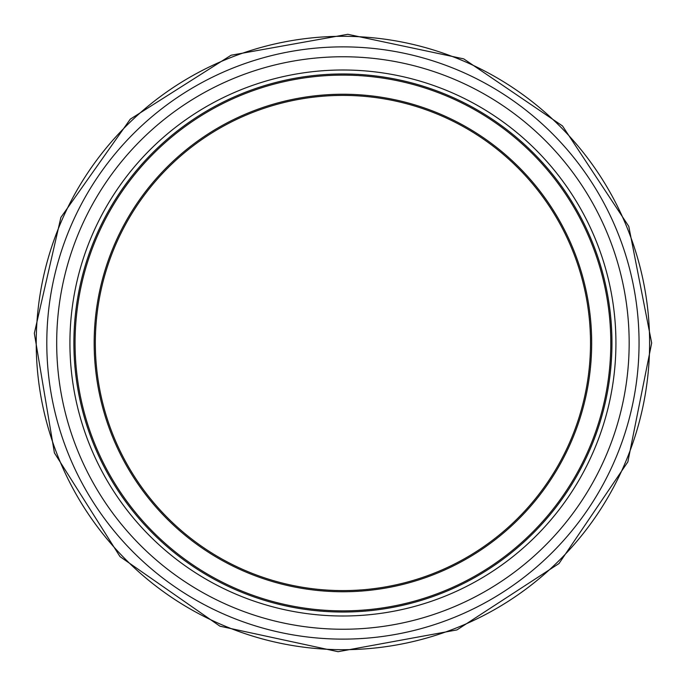 <?xml version="1.0" encoding="UTF-8"?>
<svg xmlns="http://www.w3.org/2000/svg" width="686" height="686" viewBox="0 0 686 686"><rect width="100%" height="100%" fill="white"/><g stroke="black" fill="none" stroke-linecap="round" stroke-linejoin="round"><path stroke-width="1.03" d="M590.517 343A247.586 247.586 0 0 1 219.126 557.418A247.586 247.586 0 0 1 219.126 128.582A247.586 247.586 0 0 1 590.517 343M611.955 343A269.032 269.032 0 0 1 208.407 575.991A269.032 269.032 0 0 1 208.407 110.009A269.032 269.032 0 0 1 611.955 343A269.032 269.032 0 0 1 208.407 575.991A269.032 269.032 0 0 1 208.407 110.009A269.032 269.032 0 0 1 611.955 343M591.675 343A248.752 248.752 0 0 0 218.551 127.57A248.752 248.752 0 0 0 218.551 558.43A248.752 248.752 0 0 0 591.675 343M610.797 343A267.866 267.866 0 0 1 208.99 574.979A267.866 267.866 0 0 1 208.99 111.021A267.866 267.866 0 0 1 610.797 343M615.925 343A273.002 273.002 0 0 1 206.426 579.43A273.002 273.002 0 0 1 206.426 106.57A273.002 273.002 0 0 1 615.925 343M629.165 343A286.242 286.242 0 0 1 199.806 590.895A286.242 286.242 0 0 1 199.806 95.105A286.242 286.242 0 0 1 629.165 343M639.052 343A296.129 296.129 0 0 1 194.858 599.453A296.129 296.129 0 0 1 194.858 86.547A296.129 296.129 0 0 1 639.052 343M649.608 343A306.685 306.685 0 0 1 189.576 608.602A306.685 306.685 0 0 1 189.576 77.398A306.685 306.685 0 0 1 649.608 343M651.666 343L628.77 226.354L562.494 125.941L463.736 58.876L347.776 34.3L231.096 55.223L130.28 119.15L60.883 217.428L34.334 333.302L54.4 452.871L120.024 556.638L219.94 626.189L338.078 651.7L456.953 629.911L559.004 563.532L627.853 461.884L651.666 343"/></g></svg>
